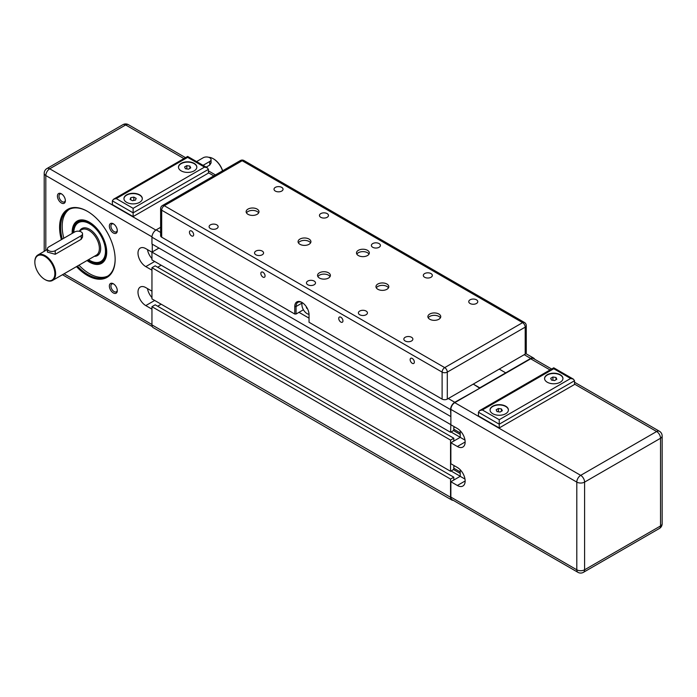 <?xml version="1.0" encoding="UTF-8"?>
<svg xmlns="http://www.w3.org/2000/svg" width="697" height="697" viewBox="0 0 697 697"><rect width="100%" height="100%" fill="white"/><g stroke="black" fill="none" stroke-linecap="round" stroke-linejoin="round"><path stroke-width="1.05" d="M450.872 416.222L450.55 409.583A5.968 3.441 -60 0 1 454.766 402.282L479.754 388.22L473.263 384.099L479.754 387.846L530.713 358.432A5.968 3.441 -60 0 1 533.693 358.136A5.968 3.441 -60 0 1 534.616 359.199M442.107 399.093L309.041 322.267L309.041 314.774A10.098 5.829 -120 0 0 301.897 302.402A10.098 5.829 -120 0 0 294.761 306.523L294.761 314.025L161.687 237.198L161.687 210.206L442.107 372.111A3.668 2.117 0 0 0 447.3 372.111L525.198 327.137A3.668 2.117 0 0 0 526.27 325.638A3.668 3.668 0 0 0 524.432 322.458A3.668 2.117 120 0 0 522.602 322.641A3.668 2.117 60 0 1 525.198 327.137L525.198 354.12L499.226 369.114L505.726 372.86L499.226 369.114L447.3 399.093L447.3 372.111A3.668 2.117 -120 0 0 444.703 367.615A3.668 2.117 120 0 0 442.107 372.111L442.107 399.093A3.668 2.117 0 0 0 447.3 399.093M454.766 427.017L453.791 427.575L453.791 430.424L450.55 432.297L450.872 424.316M454.766 465.988L453.791 466.554L453.791 469.403L450.55 471.277L450.55 440.095L453.791 438.221L453.791 441.07L460.22 437.359L450.872 442.752L457.363 446.498L465.152 442.003M453.163 500.28A5.968 3.441 -60 0 1 451.778 500.01A5.968 3.441 -60 0 1 450.55 497.283L450.55 479.066L453.791 477.192L453.791 480.041L460.22 476.33L464.995 479.092M450.55 416.405L151.955 244.011L151.955 237.198A5.968 3.441 -60 0 1 156.172 229.888L160.615 227.318M451.778 500.01L153.183 327.625A5.968 3.441 -60 0 1 151.955 324.889L151.955 306.68L450.55 479.066M151.955 306.68L155.196 304.807L453.791 477.192M451.064 470.972L460.22 476.26M157.661 306.227L161.173 304.206L157.661 306.227M453.529 469.551L460.22 473.411M453.791 468.201L460.22 471.913M450.55 440.095L151.955 267.7L151.955 298.882L450.55 471.277M151.955 267.7L155.196 265.827L453.791 438.221M451.064 432.001L460.22 437.28M157.661 267.247L161.173 265.226L157.661 267.247M453.529 430.572L460.22 434.431M453.791 429.221L460.22 432.933M450.55 424.499L151.955 252.114L151.955 259.903L450.55 432.297M151.955 252.114L158.96 248.062M525.198 354.12A3.668 2.117 0 0 0 526.27 352.621L526.27 325.638M303.195 309.363L303.657 310.165M303.195 309.895L296.059 314.025L296.059 306.523A9.183 5.297 60 0 1 297.959 302.324A9.183 5.297 60 0 1 302.228 302.603M294.761 314.025L296.059 314.025M160.615 208.708A3.668 2.117 0 0 0 161.687 210.206A3.668 2.117 -60 0 1 164.283 205.711A3.668 2.117 -120 0 0 162.445 205.528A3.668 3.668 0 0 0 160.615 208.708L160.615 235.691A3.668 2.117 0 0 0 161.687 237.198M307.377 308.518A0.915 0.531 60 0 1 306.48 306.968M314.181 281.074A4.513 2.605 180 0 1 315.497 282.912A4.513 2.605 180 0 1 310.984 285.517A4.513 2.605 180 0 1 306.471 282.912A4.513 2.605 180 0 1 309.259 280.508A4.513 2.605 180 0 1 314.181 281.074M309.032 314.33A7.345 4.243 60 0 1 303.422 309.773A7.345 4.243 60 0 1 302.271 302.629M410.141 359.652A2.98 1.716 60 0 1 410.76 358.293A2.98 1.716 60 0 1 413.739 360.009A2.98 1.716 60 0 1 413.739 363.442A2.98 1.716 60 0 1 411.439 362.649A2.98 1.716 60 0 1 410.141 359.652M338.742 318.424A2.98 1.716 60 0 1 339.361 317.065A2.98 1.716 60 0 1 342.332 318.782A2.98 1.716 60 0 1 342.332 322.223A2.98 1.716 60 0 1 340.04 321.422A2.98 1.716 60 0 1 338.742 318.424M260.844 273.459A2.98 1.716 60 0 1 261.462 272.091A2.98 1.716 60 0 1 264.442 273.808A2.98 1.716 60 0 1 264.442 277.249A2.98 1.716 60 0 1 262.142 276.448A2.98 1.716 60 0 1 260.844 273.459M189.445 232.232A2.98 1.716 60 0 1 190.063 230.873A2.98 1.716 60 0 1 193.034 232.589A2.98 1.716 60 0 1 193.034 236.022A2.98 1.716 60 0 1 190.743 235.229A2.98 1.716 60 0 1 189.445 232.232M379.09 243.593A4.513 2.605 180 0 1 380.414 245.44A4.513 2.605 180 0 1 375.901 248.045A4.513 2.605 180 0 1 371.388 245.44A4.513 2.605 180 0 1 374.167 243.026A4.513 2.605 180 0 1 379.09 243.593M330.047 276.622A6.43 3.712 0 0 0 328.514 275.193A6.43 3.712 0 0 0 317.884 276.622M328.514 272.797A6.43 3.712 180 0 1 330.395 275.42A6.43 3.712 180 0 1 323.966 279.131A6.43 3.712 180 0 1 317.544 275.42A6.43 3.712 180 0 1 321.509 271.996A6.43 3.712 180 0 1 328.514 272.797M310.574 242.887A6.43 3.712 0 0 0 309.041 241.467A6.43 3.712 0 0 0 298.412 242.887M309.041 239.071A6.43 3.712 180 0 1 310.923 241.693A6.43 3.712 180 0 1 304.493 245.396A6.43 3.712 180 0 1 298.072 241.693A6.43 3.712 180 0 1 302.036 238.261A6.43 3.712 180 0 1 309.041 239.071M258.648 212.907A6.43 3.712 0 0 0 257.106 211.487A6.43 3.712 0 0 0 246.485 212.907M257.106 209.083A6.43 3.712 180 0 1 258.988 211.705A6.43 3.712 180 0 1 252.567 215.417A6.43 3.712 180 0 1 246.137 211.705A6.43 3.712 180 0 1 250.11 208.281A6.43 3.712 180 0 1 257.106 209.083M369.001 254.135A6.43 3.712 0 0 0 367.458 252.706A6.43 3.712 0 0 0 356.838 254.135M367.458 250.31A6.43 3.712 180 0 1 369.34 252.933A6.43 3.712 180 0 1 362.919 256.644A6.43 3.712 180 0 1 356.489 252.933A6.43 3.712 180 0 1 360.454 249.509A6.43 3.712 180 0 1 367.458 250.31M440.399 317.841A6.43 3.712 0 0 0 438.866 316.421A6.43 3.712 0 0 0 428.237 317.841M438.866 314.025A6.43 3.712 180 0 1 440.748 316.647A6.43 3.712 180 0 1 434.318 320.35A6.43 3.712 180 0 1 427.888 316.647A6.43 3.712 180 0 1 431.861 313.214A6.43 3.712 180 0 1 438.866 314.025M388.473 287.861A6.43 3.712 0 0 0 386.931 286.441A6.43 3.712 0 0 0 376.31 287.861M386.931 284.036A6.43 3.712 180 0 1 388.813 286.659A6.43 3.712 180 0 1 382.392 290.37A6.43 3.712 180 0 1 375.962 286.659A6.43 3.712 180 0 1 379.926 283.235A6.43 3.712 180 0 1 386.931 284.036M281.719 187.38A4.513 2.605 180 0 1 283.043 189.227A4.513 2.605 180 0 1 278.53 191.832A4.513 2.605 180 0 1 274.017 189.227A4.513 2.605 180 0 1 276.805 186.813A4.513 2.605 180 0 1 281.719 187.38M327.163 213.613A4.513 2.605 180 0 1 328.479 215.46A4.513 2.605 180 0 1 323.966 218.065A4.513 2.605 180 0 1 319.453 215.46A4.513 2.605 180 0 1 322.241 213.047A4.513 2.605 180 0 1 327.163 213.613M216.811 224.861A4.513 2.605 180 0 1 218.135 226.699A4.513 2.605 180 0 1 213.622 229.304A4.513 2.605 180 0 1 209.1 226.699A4.513 2.605 180 0 1 211.888 224.295A4.513 2.605 180 0 1 216.811 224.861M262.246 251.094A4.513 2.605 180 0 1 263.571 252.933A4.513 2.605 180 0 1 259.057 255.538A4.513 2.605 180 0 1 254.544 252.933A4.513 2.605 180 0 1 257.332 250.528A4.513 2.605 180 0 1 262.246 251.094M431.016 273.572A4.513 2.605 180 0 1 432.34 275.42A4.513 2.605 180 0 1 427.827 278.025A4.513 2.605 180 0 1 423.314 275.42A4.513 2.605 180 0 1 426.102 273.015A4.513 2.605 180 0 1 431.016 273.572M476.46 299.815A4.513 2.605 180 0 1 477.776 301.653A4.513 2.605 180 0 1 473.263 304.258A4.513 2.605 180 0 1 468.75 301.653A4.513 2.605 180 0 1 471.538 299.248A4.513 2.605 180 0 1 476.46 299.815M366.108 311.054A4.513 2.605 180 0 1 367.432 312.892A4.513 2.605 180 0 1 362.919 315.506A4.513 2.605 180 0 1 358.397 312.892A4.513 2.605 180 0 1 361.185 310.487A4.513 2.605 180 0 1 366.108 311.054M411.544 337.287A4.513 2.605 180 0 1 412.868 339.134A4.513 2.605 180 0 1 408.355 341.739A4.513 2.605 180 0 1 403.842 339.134A4.513 2.605 180 0 1 406.63 336.721A4.513 2.605 180 0 1 411.544 337.287M460.22 430.79L460.22 437.359L464.995 440.112M450.872 442.752L450.872 463.74L457.363 467.487A11.013 6.36 60 0 1 464.559 477.192A11.013 6.36 60 0 1 462.869 486.027A11.013 6.36 60 0 1 457.363 485.478L450.872 481.732L460.22 476.33L460.22 469.761M551.641 369.027L533.466 358.537A5.506 3.18 -60 0 0 530.713 358.807L454.766 402.657A5.506 3.18 -60 0 0 450.872 409.4L450.872 424.761L457.363 428.516A11.013 6.36 60 0 1 464.559 438.221A11.013 6.36 60 0 1 462.869 447.047A11.013 6.36 60 0 1 457.363 446.498M502.302 410.733L500.054 412.032L496.978 411.561L496.159 409.784L498.407 408.486L501.483 408.965L502.302 410.733M501.483 408.965L501.483 411.213M498.407 408.486L498.407 411.779M551.51 380.083L550.682 378.305L552.93 377.007L556.006 377.478L556.825 379.255L554.577 380.553L551.51 380.083M556.006 377.478L556.006 379.734M552.93 377.007L552.93 380.301M508.409 410.115A9.183 5.297 0 0 0 505.726 406.517A9.183 5.297 0 0 0 495.837 405.332A9.183 5.297 0 0 0 490.052 410.115M505.726 406.212A9.183 5.297 180 0 1 508.409 409.958A9.183 5.297 180 0 1 499.226 415.264A9.183 5.297 180 0 1 490.052 409.958A9.183 5.297 180 0 1 495.715 405.062A9.183 5.297 180 0 1 505.726 406.212M562.932 378.628A9.183 5.297 0 0 0 560.249 375.03A9.183 5.297 0 0 0 550.36 373.853A9.183 5.297 0 0 0 544.584 378.628M560.249 374.733A9.183 5.297 180 0 1 562.941 378.48A9.183 5.297 180 0 1 553.758 383.777A9.183 5.297 180 0 1 544.575 378.48A9.183 5.297 180 0 1 550.247 373.583A9.183 5.297 180 0 1 560.249 374.733M499.226 419.707L482.35 409.958L479.597 410.62L478.456 412.206L499.226 424.203L574.528 380.728L573.387 379.142L570.634 378.48L499.226 419.707L499.226 427.949L478.456 415.961L478.456 412.206M482.35 409.958L553.758 368.739L553.758 367.807L553.758 368.739L570.634 378.48M574.528 380.728L574.528 384.474L499.226 427.949M450.872 497.092L576.802 569.798A5.506 3.18 0 0 0 584.591 569.798A5.506 3.18 60 0 1 583.45 572.324L659.397 528.474A5.506 3.18 -120 0 0 660.538 525.956A5.506 3.18 0 0 0 662.15 523.7L662.15 436.008A5.506 3.18 180 0 1 660.538 438.256L660.538 525.956L584.591 569.798L584.591 482.106L660.538 438.256A5.506 3.18 -120 0 0 656.644 431.513L580.697 475.354A5.506 3.18 60 0 1 584.591 482.106A5.506 3.18 180 0 1 576.802 482.106L576.802 569.798A5.506 3.18 120 0 0 577.944 572.324L452.013 499.618A5.506 3.18 -60 0 1 450.872 497.092L450.872 481.732M208.717 157.304A14.689 8.477 60 0 1 213.23 158.716A14.689 8.477 60 0 1 222.561 170.826M196.571 161.591L203.228 157.74A4.591 2.649 180 0 1 208.237 157.173A4.591 2.649 180 0 1 211.069 159.622L211.069 162.915L209.719 165.093L206.181 167.132M45.035 279.575A14.689 8.477 -120 0 0 45.235 279.697A14.689 8.477 -120 0 0 52.58 280.421A14.689 8.477 -120 0 0 55.621 273.694A14.689 8.477 -120 0 0 49.208 258.918A14.689 8.477 -120 0 0 37.891 254.98A14.689 8.477 -120 0 0 34.85 261.706A14.689 8.477 -120 0 0 34.85 261.933M82.542 233.817L82.542 237.119L81.201 239.298L55.229 254.283L47.396 252.105L47.396 248.812A4.591 2.649 180 0 1 48.738 246.938L74.71 231.944A4.591 2.649 180 0 1 79.711 231.369A4.591 2.649 180 0 1 82.542 233.817A4.591 2.649 180 0 1 81.201 235.699L55.229 250.685A4.591 2.649 180 0 1 50.228 251.26A4.591 2.649 180 0 1 47.396 248.812M73.804 232.467A22.4 12.929 60 0 1 87.665 222.779A22.4 12.929 60 0 1 104.881 245.902A22.4 12.929 60 0 1 89.634 260.356A22.4 12.929 60 0 1 88.528 259.667M151.955 309.146L145.786 305.591A11.013 6.36 60 0 1 138.59 295.885A11.013 6.36 60 0 1 140.28 287.051A11.013 6.36 60 0 1 145.786 287.6L151.955 291.163M63.836 238.217A38.553 22.26 60 0 1 62.181 226.438A38.553 22.26 60 0 1 69.404 209.266M107.922 275.995A38.553 22.26 60 0 1 78.961 265.191M87.029 260.53A24.421 14.097 -120 0 0 106.711 252.148A24.421 14.097 -120 0 0 89.443 222.238A24.421 14.097 -120 0 0 72.174 232.214A24.421 14.097 -120 0 0 72.2 233.39M151.955 270.175L145.786 266.611A11.013 6.36 60 0 1 138.59 256.905A11.013 6.36 60 0 1 140.28 248.08A11.013 6.36 60 0 1 145.786 248.629L151.955 252.183M152.277 244.203L152.277 251.922M109.359 286.058A5.62 3.241 -120 0 0 113.332 292.932A5.62 3.241 -120 0 0 117.296 290.64A5.62 3.241 -120 0 0 113.332 283.766A5.62 3.241 -120 0 0 109.359 286.058M57.424 196.11A5.62 3.241 -120 0 0 61.397 202.993A5.62 3.241 -120 0 0 65.37 200.701A5.62 3.241 -120 0 0 61.397 193.818A5.62 3.241 -120 0 0 57.424 196.11M76.487 266.62A39.293 22.687 -120 0 0 115.144 259.415A39.293 22.687 -120 0 0 87.36 211.296A39.293 22.687 -120 0 0 59.585 227.335A39.293 22.687 -120 0 0 61.362 239.655M109.359 226.098A5.62 3.241 -120 0 0 113.332 232.972A5.62 3.241 -120 0 0 117.296 230.681A5.62 3.241 -120 0 0 113.332 223.798A5.62 3.241 -120 0 0 109.359 226.098M117.279 290.152A4.513 2.605 60 0 1 116.364 291.808A4.513 2.605 60 0 1 112.888 290.597A4.513 2.605 60 0 1 110.919 286.058A4.513 2.605 60 0 1 111.851 283.993A4.513 2.605 60 0 1 113.742 284.027M117.279 230.193A4.513 2.605 60 0 1 116.364 231.848A4.513 2.605 60 0 1 112.888 230.637A4.513 2.605 60 0 1 110.919 226.098A4.513 2.605 60 0 1 111.851 224.025A4.513 2.605 60 0 1 113.742 224.068M65.352 200.213A4.513 2.605 60 0 1 64.438 201.869A4.513 2.605 60 0 1 60.953 200.658A4.513 2.605 60 0 1 58.984 196.11A4.513 2.605 60 0 1 59.925 194.045A4.513 2.605 60 0 1 61.806 194.08M151.955 297.575A11.013 6.36 60 0 1 147.503 288.593M151.955 258.596A11.013 6.36 60 0 1 147.503 249.613M211.069 159.622A4.591 2.649 180 0 1 209.719 161.495L203.062 165.337M222.657 170.774A14.14 8.164 -120 0 0 213.622 158.942A14.14 8.164 -120 0 0 213.421 158.838M54.845 273.694A14.14 8.164 60 0 1 44.843 279.471A14.14 8.164 60 0 1 34.85 262.15A14.14 8.164 60 0 1 44.843 256.383A14.14 8.164 60 0 1 54.845 273.694M89.826 260.469A22.949 13.252 -120 0 0 90.026 260.582A22.949 13.252 -120 0 0 101.501 261.715A22.949 13.252 -120 0 0 105.648 245.771A22.949 13.252 -120 0 0 78.552 221.968A22.949 13.252 -120 0 0 73.795 232.476M133.815 197.103L136.159 198.34L135.471 200.135L132.439 200.684L130.095 199.447L130.783 197.652L133.815 197.103L133.815 200.431M130.783 197.652L130.783 199.812M123.953 198.741A9.183 5.297 180 0 1 124.162 197.748A9.183 5.297 180 0 1 130.557 193.801A9.183 5.297 180 0 1 139.618 195.143A9.183 5.297 180 0 1 142.301 198.741M133.127 208.333L133.127 216.584L112.356 204.587L112.356 200.841L113.498 199.255L116.251 198.593L187.65 157.365L187.65 156.433L187.65 157.365L204.526 167.114L133.127 208.333L116.251 198.593M133.127 216.584L208.42 173.109L208.42 169.362L207.288 167.768L204.526 167.114M181.159 170.861A9.183 5.297 180 0 1 178.476 167.114A9.183 5.297 180 0 1 187.65 161.809A9.183 5.297 180 0 1 196.833 167.114A9.183 5.297 180 0 1 191.17 172.011A9.183 5.297 180 0 1 181.159 170.861M139.618 194.846A9.183 5.297 180 0 1 142.31 198.593A9.183 5.297 180 0 1 133.127 203.89A9.183 5.297 180 0 1 123.944 198.593A9.183 5.297 180 0 1 129.616 193.696A9.183 5.297 180 0 1 139.618 194.846M178.476 167.263A9.183 5.297 180 0 1 187.65 162.113A9.183 5.297 180 0 1 196.833 167.263M72.967 232.955A23.864 13.783 60 0 1 72.95 232.214A23.864 13.783 60 0 1 77.898 221.28A23.864 13.783 60 0 1 89.634 222.352M106.711 251.922A23.864 13.783 60 0 1 101.762 262.621A23.864 13.783 60 0 1 87.77 260.103M62.286 239.123A38.553 22.26 60 0 1 60.622 227.335A38.553 22.26 60 0 1 68.602 209.684A38.553 22.26 60 0 1 87.622 211.452M115.144 259.118A38.553 22.26 60 0 1 107.164 276.465A38.553 22.26 60 0 1 77.402 266.088M186.813 165.642L189.889 166.104L190.725 167.881L188.495 169.179L185.419 168.718L184.574 166.949L186.813 165.642L186.813 168.927M189.889 166.104L189.889 168.369M156.172 229.888L160.615 232.45M298.978 312.334L309.041 318.146M448.276 398.527L454.766 402.282M151.955 237.198L450.55 409.583M524.222 354.686L530.713 358.432M151.955 324.889L450.55 497.283M302.132 303.021L296.059 306.523L294.761 306.523M242.181 160.737A3.668 2.117 -60 0 1 244.011 160.563A3.668 3.668 0 0 0 240.343 160.563A3.668 2.117 60 0 1 242.181 160.737L522.602 322.641L444.703 367.615L164.283 205.711L242.181 160.737M457.363 485.478L465.152 480.982M662.15 436.008A5.506 5.506 0 0 0 659.397 431.234A5.506 3.18 120 0 0 656.644 431.513L574.528 384.099M454.766 402.657L580.697 475.354A5.506 3.18 120 0 0 576.802 482.106L450.872 409.4M530.713 358.807L550.029 369.959M79.005 231.238L81.645 229.722A14.689 8.477 60 0 1 92.962 233.652A14.689 8.477 60 0 1 99.375 248.437A14.689 8.477 60 0 1 96.334 255.163L52.58 280.421M94.339 256.313A15.604 9.009 -120 0 0 100.673 248.437A15.604 9.009 -120 0 0 92.048 231.021A15.604 9.009 -120 0 0 79.658 230.873M145.786 305.591L154.682 300.459M151.963 236.823L45.819 175.548A5.506 3.18 180 0 1 44.207 173.3L44.207 251.338M45.819 250.406L45.819 175.548A5.506 3.18 -60 0 1 49.714 168.796A5.506 3.18 60 0 0 46.96 168.526A5.506 5.506 0 0 0 44.207 173.3M151.955 324.514L64.08 273.782M145.786 266.611L154.682 261.48M209.719 165.093L209.719 161.495M55.229 254.283L55.229 250.685M81.201 239.298L81.201 235.699M112.356 200.841L133.127 212.838L208.42 169.362M155.858 230.08L49.714 168.796L125.66 124.955A5.506 3.18 -120 0 0 122.907 124.676L46.96 168.526M213.84 175.862L208.42 172.734M183.921 158.594L125.66 124.955A5.506 3.18 -60 0 1 128.414 124.676A5.506 5.506 0 0 0 122.907 124.676M525.852 353.606L533.693 358.136M162.445 205.528L240.343 160.563M244.011 160.563L524.432 322.458M479.597 410.62L553.758 367.807L573.387 379.142M659.397 528.474A5.506 5.506 0 0 0 662.15 523.7M577.944 572.324A5.506 5.506 0 0 0 583.45 572.324M574.528 382.244L659.397 431.234M47.396 249.491L37.891 254.98M34.85 262.15L34.85 261.706M81.636 220.182L78.552 221.968M104.585 259.937L101.501 261.715M207.288 167.768L187.65 156.433L113.498 199.255M152.268 326.562L62.469 274.714M215.451 174.93L208.42 170.87M185.541 157.661L128.414 124.676"/></g></svg>
